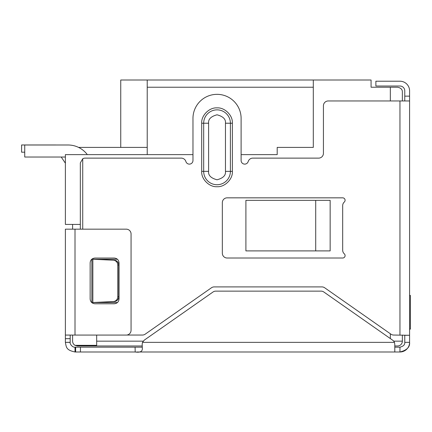<?xml version="1.0" encoding="UTF-8"?>
<svg xmlns="http://www.w3.org/2000/svg" width="432" height="432" viewBox="0 0 432 432"><rect width="100%" height="100%" fill="white"/><g stroke="black" fill="none" stroke-linecap="round" stroke-linejoin="round"><path stroke-width="0.65" d="M397.548 345.978L394.794 345.978L397.548 345.978A4.811 4.811 0 0 0 402.359 341.161L402.359 335.043M142.231 345.978L77.42 345.978L75.011 345.335A4.811 4.811 0 0 1 72.603 341.161L72.603 335.07M96.671 335.07L96.671 345.335L75.011 345.335M72.603 224.424L72.603 229.165M315.711 200.356L330.151 200.356L330.151 250.9L245.905 250.9L245.905 200.356L315.711 200.356L315.711 250.9M120.744 147.398L120.744 80.006L371.072 80.006L371.072 87.226L397.548 87.226C400.831 87.858 402.435 89.462 402.359 92.038L402.359 100.958M313.303 80.006L313.303 147.398L277.198 147.398L277.198 154.624L241.11 154.624M192.969 154.624L65.383 154.624L65.383 224.424L80.32 224.424M402.359 92.038C402.43 89.462 400.826 87.858 397.548 87.226M147.22 80.006L147.22 87.226L313.303 87.226M147.22 87.226L147.22 154.624M78.559 147.398L147.22 147.398M61.22 157.027L64.946 162.556L61.22 157.027M24.737 152.194L21.6 152.194L21.6 144.974L55.399 144.974A12.037 12.037 0 0 1 56.074 144.995M65.383 163.161A12.037 12.037 0 0 1 64.946 162.556M345.092 255.609A2.408 2.408 0 0 1 342.684 258.017L227.146 258.017A4.811 4.811 0 0 1 222.334 253.201L222.334 202.657A4.811 4.811 0 0 1 227.146 197.84L342.684 197.84A2.408 2.408 0 0 1 344.288 202.041A4.811 4.811 0 0 0 342.684 205.632L342.684 250.225A4.811 4.811 0 0 0 344.288 253.816A2.408 2.408 0 0 1 345.092 255.609M126.787 335.043L142.436 335.043A4.811 4.811 0 0 0 145.201 334.168L211.464 287.771A4.811 4.811 0 0 1 214.223 286.902L321.91 286.902A4.811 4.811 0 0 1 324.67 287.771L390.933 334.168A4.811 4.811 0 0 0 393.698 335.043L409.585 335.286L409.585 342.365C410.054 347.053 406.847 350.266 399.956 351.994L394.799 351.994L394.794 344.196L394.432 342.365A4.811 4.811 0 0 0 392.742 340.254L323.827 292A4.811 4.811 0 0 0 321.068 291.13L215.789 291.13A4.811 4.811 0 0 0 213.025 292L144.218 340.178L142.501 342.371L142.166 344.299L142.349 348.727M80.32 229.165L80.32 162.94L82.728 158.771A4.811 4.811 0 0 1 85.136 158.128L181.283 158.128A4.811 4.811 0 0 1 185.9 161.563A3.613 3.613 0 0 0 192.969 160.531L192.969 118.411A24.068 24.068 0 0 1 217.037 94.343A24.068 24.068 0 0 1 241.11 118.411L241.11 160.531A3.613 3.613 0 0 0 248.179 161.563A4.811 4.811 0 0 1 252.79 158.128L318.611 158.128A4.811 4.811 0 0 0 323.428 153.311L323.428 105.775A4.811 4.811 0 0 1 328.239 100.958L409.585 100.958L409.585 335.286L404.768 335.286L404.768 342.365L409.585 342.365A9.628 9.628 0 0 1 399.956 351.994L399.956 347.182L394.794 347.182L394.794 351.994L136.717 351.994M82.728 158.771L82.728 229.165M232.378 171.364C232.961 179.075 224.77 187.288 217.048 186.705C209.347 187.283 201.112 179.123 201.701 171.364L201.701 123.223C201.112 115.517 209.309 107.298 217.037 107.887C224.743 107.303 232.972 115.495 232.378 123.223L232.378 171.364L230.402 171.364L230.402 123.223L225.461 123.223L225.461 171.364C225.941 175.349 223.133 178.157 217.037 179.788C210.946 178.157 208.132 175.349 208.613 171.364L208.613 123.223C208.132 119.243 210.946 116.435 217.037 114.799C223.133 116.435 225.941 119.243 225.461 123.223M93.852 302.524L114.269 301.558A4.811 4.709 -90 0 0 118.762 296.746L118.762 265.021A4.811 4.709 -90 0 0 114.269 260.21L91.849 259.222L116.424 259.222A4.811 4.811 0 0 1 117.499 259.34M117.585 302.405A4.811 4.811 0 0 1 116.424 302.546L91.849 302.546L91.849 259.222L93.852 259.243M142.344 348.532C142.43 351.551 140.049 352.706 135.205 351.994L80.444 351.994L80.444 347.182L75.627 347.182L75.627 351.994L80.444 351.994M142.301 347.182L135.081 347.182L135.205 351.994M135.081 347.182L80.444 347.182M75.627 351.994L75.011 351.994L75.011 347.182C72.187 347.56 69.525 343.354 70.195 342.365L70.195 335.07M75.627 347.182L75.011 347.182M139.099 347.182L142.128 347.182M75.011 351.994C66.215 350.082 66.377 347.49 65.383 342.365L70.195 342.365M404.768 342.365C405.005 344.709 403.402 346.313 399.956 347.182M65.383 342.365L70.195 342.29M70.195 338.683L65.383 338.683L65.383 342.29M65.383 338.683L65.383 229.165L126.252 229.165A4.811 4.811 0 0 1 131.063 233.977L131.063 330.259A4.811 4.811 0 0 1 126.252 335.07L75.011 335.07L75.011 229.165M65.383 335.07L75.011 335.07M114.215 303.782L94.959 303.782C92.027 303.507 90.423 301.903 90.142 298.966L90.142 262.861C90.418 259.929 92.021 258.325 94.959 258.044L114.215 258.044C117.148 258.32 118.751 259.924 119.027 262.861L119.027 298.966C118.757 301.898 117.148 303.502 114.215 303.782M404.768 100.958L404.768 90.839A4.811 4.811 0 0 0 399.956 86.022L375.883 86.022L375.883 81.211L399.956 81.211A9.628 9.628 0 0 1 409.585 90.839L409.585 100.958M114.269 260.21L113.27 260.21A4.811 4.709 90 0 1 117.758 265.021L118.762 265.021M118.762 296.746L117.758 296.746L117.758 265.021M117.758 296.746A4.811 4.709 90 0 1 113.27 301.558L114.269 301.558M113.27 260.21L92.853 259.243L92.853 302.524L113.27 301.558M409.585 295.429L410.4 295.429L410.4 329.13L409.585 329.13M87.323 154.624A24.068 24.068 0 0 0 68.067 144.995L24.737 144.995L24.737 157.027L65.383 157.027M143.192 341.161L96.671 341.161M393.719 341.161L402.359 341.161M390.328 338.564L390.328 333.747M390.328 100.958L390.328 87.226M399.956 335.043L399.956 100.958M394.432 342.365L142.501 342.365M404.768 96.147L409.585 96.147M225.461 171.364L230.402 171.364A13.365 13.365 0 0 1 217.037 184.729A13.365 13.365 0 0 1 203.677 171.364L208.613 171.364M232.378 123.223L230.402 123.223A13.365 13.365 0 0 0 217.037 109.863A13.365 13.365 0 0 0 203.677 123.223L208.613 123.223M201.701 123.223L203.677 123.223L203.677 171.364L201.701 171.364"/></g></svg>
